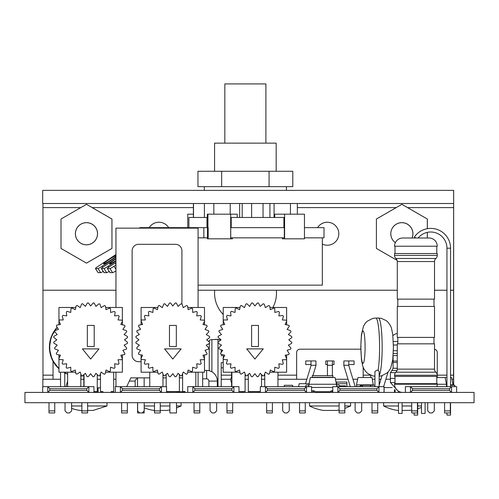 <?xml version="1.0" encoding="UTF-8"?>
<svg xmlns="http://www.w3.org/2000/svg" width="499" height="499" viewBox="0 0 499 499"><rect width="100%" height="100%" fill="white"/><g stroke="black" fill="none" stroke-linecap="round" stroke-linejoin="round"><path stroke-width="0.75" d="M214.558 293.032A30.963 30.963 90 0 1 214.682 290.237A30.963 30.963 -90 0 0 223.215 314.489A30.963 30.963 90 0 1 214.558 293.032M276.359 290.237A30.963 30.963 90 0 1 272.903 307.484M93.357 242.42A11.047 11.047 -90 0 1 92.652 242.932L92.571 242.932M221.232 355.918A16.342 16.342 90 0 1 222.641 354.752A16.342 16.342 -90 0 0 221.232 355.937M453.516 385.297L453.641 190.362L453.666 385.297M42.852 386.663L42.852 379.271L60.554 379.271M80.832 379.271L83.838 379.271M97.261 379.271L100.48 379.271M113.685 379.271L115.955 379.271M221.232 379.271L230.825 379.271M245.096 379.271L248.315 379.271M261.526 379.271L264.744 379.271M277.949 379.271L306.866 379.271M335.422 379.271L348.021 379.271M352.949 379.271L357.633 379.271M372.329 379.271L374.942 379.271M379.146 379.271L380.949 379.271M385.877 379.271L390.436 379.271M451.994 379.271L453.516 379.271M42.958 203.505L42.976 379.271M453.341 203.505L42.677 203.505L42.677 190.362L453.666 190.362L453.641 290.237L453.641 190.362M149.17 227.65A11.496 11.496 90 0 1 158.931 222.23A11.496 11.496 -90 0 0 149.195 227.65M327.313 222.23A11.496 11.496 -90 0 0 317.564 227.65A11.496 11.496 90 0 1 338.802 233.732A11.496 11.496 90 0 1 322.329 244.098M322.329 244.086A11.496 11.496 -90 0 0 327.313 245.227M158.931 222.23A11.496 11.496 90 0 1 168.693 227.65M42.964 290.237L115.955 290.237M198.084 290.237L397.291 290.237M434.51 290.237L446.948 290.237M450.56 290.237L453.622 290.237M86.477 222.641A11.09 11.09 -90 0 0 75.405 233.732A11.09 11.09 -90 0 0 86.477 244.816M75.38 233.732A11.09 11.09 90 0 1 86.464 222.641A11.09 11.09 90 0 1 97.555 233.732A11.09 11.09 90 0 1 86.464 244.816A11.09 11.09 90 0 1 75.38 233.732M61.003 248.433L61.003 219.03L86.464 204.328L111.957 219.03L111.957 248.433L86.495 263.129L61.003 248.433M86.464 204.328L111.926 219.03L111.957 248.433M111.926 248.433L86.464 263.129M401.87 222.641A11.09 11.09 -90 0 0 390.792 233.732A11.09 11.09 90 0 1 401.851 222.641A11.09 11.09 90 0 1 412.087 238.004M390.792 233.732A11.09 11.09 -90 0 0 395.345 242.689A11.09 11.09 90 0 1 390.767 233.732M397.129 260.403L376.396 248.433L376.396 219.03L401.882 204.328L427.344 219.03L427.344 228.679M427.344 238.004L427.344 232.359M401.851 204.328L427.344 219.03M427.312 219.03L427.312 228.685M427.312 232.366L427.312 238.004M93.357 225.043A11.047 11.047 -90 0 0 86.533 222.685L86.458 222.685A11.047 11.047 90 0 1 97.505 233.732A11.047 11.047 90 0 1 86.458 244.778A11.047 11.047 90 0 1 75.411 233.732A11.047 11.047 90 0 1 86.458 222.685M408.743 225.043A11.047 11.047 -90 0 0 401.92 222.685L401.845 222.685A11.047 11.047 90 0 1 412.031 238.004M395.351 242.67A11.047 11.047 90 0 1 401.845 222.685M456.635 392.407L456.635 386.663L451.545 386.663L451.545 392.407L449.493 390.355L412.53 390.355L410.477 392.407L474.05 392.407L474.05 402.693L24.95 402.693L24.95 392.407L42.689 392.407L42.689 386.663L47.779 386.663L49.838 388.715L86.795 388.715L88.847 386.663L47.779 386.663L47.779 392.407L88.847 392.407L86.795 390.355L49.838 390.355L47.779 392.407L42.689 392.407M449.493 390.355L449.493 388.715L451.545 386.663L405.388 386.663L405.388 392.407L384.03 392.407L384.03 386.663L332.783 386.663L332.783 392.407L311.594 392.407L311.594 386.663L260.341 386.663L260.341 392.407L238.99 392.407L238.99 386.663L187.736 386.663L187.736 392.407L166.547 392.407L166.547 386.663L115.294 386.663L115.294 392.407L93.943 392.407L93.943 386.663L88.847 386.663L88.847 392.407L93.943 392.407M144.149 377.862L144.149 386.663M144.149 410.945L144.149 412.941L139.689 412.941L137.637 410.889L137.637 402.693M137.556 377.862L137.556 386.663M137.556 402.693L137.556 412.941L139.689 412.941M176.484 402.693L176.484 412.941L169.891 412.941L169.891 402.693M141.086 361.694L138.585 361.694A6.468 6.468 0 0 1 132.123 355.226L132.123 250.779A6.468 6.468 0 0 1 138.585 244.31L175.448 244.31A6.468 6.468 0 0 1 181.917 250.779L181.917 304.028M182.609 377.862L179.391 377.862M166.186 377.862L162.967 377.862M149.756 377.862L130.819 377.862L126.715 386.663M115.955 307.484L115.955 228.143L198.084 228.143L198.084 307.484M198.084 372.204L198.084 386.663M115.955 386.663L115.955 372.204M182.609 373.676L182.609 391.59L185.054 391.59L185.054 392.407L182.478 392.395L182.291 391.765M434.51 349.238A3.287 3.287 0 0 1 437.255 352.475L437.255 377.537M370.726 377.537L370.726 375.223M390.436 379.252L385.877 379.252M380.949 379.252L379.146 379.252M374.942 379.252L372.323 379.252M379.146 385.216L382.016 375.735M383.637 386.663L388.06 372.054M60.554 379.252L53.037 379.252L53.037 361.438M115.955 379.252L113.685 379.252M100.48 379.252L97.261 379.252M83.838 379.252L80.832 379.252M113.685 372.204L113.685 391.59L111.134 391.59L111.134 392.407L113.323 392.395L113.08 391.59M83.838 375.766L83.838 386.663M64.758 374.312L65.132 373.077M65.949 386.663L67.627 381.117M306.866 379.252L296.643 379.252L296.643 352.475A3.287 3.287 0 0 1 299.93 349.194L359.885 349.194A3.287 3.287 0 0 1 360.814 349.325M348.801 360.939L343.867 360.939L343.867 365.293L348.801 365.293L348.801 360.939L354.053 360.939L354.053 364.551L348.801 364.551M311.014 364.551L305.762 364.551L305.762 360.939L315.948 360.939L315.948 365.293L311.102 365.293L305.525 383.681M327.444 364.551L325.803 364.551L325.803 360.939L334.012 360.939L334.012 364.551L332.371 364.551M332.371 360.939L332.371 375.653M357.633 379.252L352.949 379.252M348.021 379.252L335.415 379.252M363.172 377.537L363.172 367.326M350.267 386.663L343.786 365.293L348.714 365.293L355.194 386.663M327.444 360.939L327.444 375.653M311.014 360.939L311.014 365.293L316.029 365.293L312.885 375.653M444.584 402.693L444.584 412.941L450.329 412.941L450.329 410.889L444.584 410.889M450.329 410.889L450.329 402.693M434.298 402.693L434.298 410.889L432.246 412.941L429.782 412.941L427.724 410.889L427.724 402.693M417.445 412.941L417.445 410.889L411.694 410.889L411.694 412.941L417.445 412.941M417.445 402.693L417.445 410.889M412.53 390.355L412.53 388.715L449.493 388.715M405.388 392.407L410.477 392.407L410.477 386.663L412.53 388.715M411.694 410.889L411.694 402.693M371.973 402.693L371.973 412.941L377.724 412.941L377.724 410.889L371.973 410.889M377.724 410.889L377.724 402.693M361.694 402.693L361.694 410.889L359.642 412.941L357.178 412.941L355.12 410.889L355.12 402.693M344.84 412.941L344.84 410.889L339.089 410.889L339.089 412.941L344.84 412.941M344.84 402.693L344.84 410.889M384.03 392.407L378.941 392.407L376.888 390.355L339.925 390.355L337.873 392.407L378.941 392.407L378.941 386.663L376.888 388.715L376.888 390.355M339.925 390.355L339.925 388.715L376.888 388.715M332.783 390.973L332.403 390.973L332.403 392.395L337.873 392.407L337.873 386.663L339.925 388.715M339.089 410.889L339.089 402.693M299.537 402.693L299.537 412.941L305.282 412.941L305.282 410.889L299.537 410.889M305.282 410.889L305.282 402.693M289.252 402.693L289.252 410.889L287.199 412.941L284.736 412.941L282.683 410.889L282.683 402.693M272.398 412.941L272.398 410.889L266.647 410.889L266.647 412.941L272.398 412.941M272.398 402.693L272.398 410.889M311.594 390.973L313.004 390.973L313.004 392.395L306.498 392.407L304.446 390.355L267.489 390.355L265.431 392.407L306.498 392.407L306.498 386.663L304.446 388.715L304.446 390.355M267.489 390.355L267.489 388.715L304.446 388.715M260.341 392.407L265.431 392.407L265.431 386.663L267.489 388.715M266.647 410.889L266.647 402.693M226.933 402.693L226.933 412.941L232.677 412.941L232.677 410.889L226.933 410.889M232.677 410.889L232.677 402.693M216.647 402.693L216.647 410.889L214.595 412.941L212.131 412.941L210.073 410.889L210.073 402.693M199.793 412.941L199.793 410.889L194.042 410.889L194.042 412.941L199.793 412.941M199.793 402.693L199.793 410.889M238.99 392.407L233.894 392.407L231.842 390.355L194.878 390.355L192.826 392.407L233.894 392.407L233.894 386.663L231.842 388.715L231.842 390.355M194.878 390.355L194.878 388.715L231.842 388.715M187.736 392.407L192.826 392.407L192.826 386.663L194.878 388.715M194.042 410.889L194.042 402.693M154.49 402.693L154.49 412.941L160.241 412.941L160.241 410.889L154.49 410.889M160.241 410.889L160.241 402.693M144.205 402.693L144.205 410.889L142.153 412.941M127.351 412.941L127.351 410.889L121.6 410.889L121.6 412.941L127.351 412.941M127.351 402.693L127.351 410.889M166.547 392.407L161.451 392.407L159.399 390.355L122.442 390.355L120.39 392.407L161.451 392.407L161.451 386.663L159.399 388.715L159.399 390.355M122.442 390.355L122.442 388.715L159.399 388.715M115.294 392.407L120.39 392.407L120.39 386.663L122.442 388.715M121.6 410.889L121.6 402.693M81.886 402.693L81.886 412.941L87.637 412.941L87.637 410.889L81.886 410.889M87.637 410.889L87.637 402.693M71.6 402.693L71.6 410.889L69.548 412.941L67.084 412.941L65.032 410.889L65.032 402.693M54.747 412.941L54.747 410.889L48.996 410.889L48.996 412.941L54.747 412.941M54.747 402.693L54.747 410.889M86.795 390.355L86.795 388.715M49.838 390.355L49.838 388.715M48.996 410.889L48.996 402.693M231.892 383.101A5.495 5.495 0 0 1 231.892 376.514A5.495 5.495 0 0 0 231.892 383.101M315.455 391.74L315.455 392.407M329.745 392.407L329.745 391.74M312.249 377.537L312.249 375.653L332.945 375.653L332.945 377.537M313.004 391.291L314.682 391.291M330.725 391.291L332.403 391.291M312.249 377.3L332.945 377.3M336.563 384.635L336.563 382.059L346.911 382.059L346.911 386.663M336.563 383.706L346.911 383.706M345.595 386.663L345.595 385.839L339.52 385.839M398.489 402.693L398.489 413.434L402.1 413.434L402.1 402.693M393.081 356.417L393.081 361.064L397.291 361.064M393.137 355.619L397.291 355.619M395.501 372.634L390.368 372.634L390.368 378.385L395.008 378.385M393.362 350.741L397.291 350.741M393.393 344.996L397.291 344.996M397.291 362.511L393.081 362.511L393.081 368.256L397.291 368.256M421.487 402.693L421.487 413.434L425.098 413.434L425.098 402.693M135.167 386.663L135.167 381.093A2.264 2.264 0 0 1 137.431 378.828L137.556 378.828M217.302 386.663L217.302 381.093A10.672 10.672 0 0 0 206.63 370.42L204.49 370.42M217.302 381.093L208.894 381.093A2.264 2.264 0 0 0 206.63 378.828L202.669 378.828M208.894 381.093L208.894 386.663M185.054 391.765L176.715 391.765M168.5 391.765L166.547 391.765M202.669 386.663L202.669 372.204M231.58 372.204L231.58 376.982M231.58 382.627L231.58 386.663M208.626 341.472A5.289 5.289 0 0 0 209.256 340.742A3.231 3.231 0 0 1 209.948 340.025L210.035 340.025M223.215 362.661L221.232 362.661L221.232 386.663L221.232 367.838L223.215 367.838M221.232 344.996L221.232 345.402L221.232 344.996M221.232 349.724L221.232 352.406L221.232 349.724M220.34 340.387A3.231 3.231 0 0 0 217.994 339.382L214.944 339.382L217.994 339.395A3.231 3.231 6.5 0 1 218.724 339.476L211.826 339.588L209.948 340.025M309.049 383.681L299.2 383.681L298.57 386.663M369.665 385.297L369.665 384.96L360.29 384.96L369.665 384.96L360.29 384.96L360.29 386.663M373.383 385.297L371.955 377.537L358.001 377.537L356.573 384.255L356.573 386.663M373.383 384.854L356.573 384.854M360.29 386.494L356.573 386.494M305.887 386.663L305.887 385.671A0.711 0.711 0 0 1 306.598 384.96L308.8 384.96M336.607 384.96L338.809 384.96A0.711 0.711 0 0 1 339.52 385.671L339.52 386.663M337.948 386.663A0.711 0.711 0 0 0 337.38 386.382L336.607 386.382M308.8 386.382L308.02 386.382A0.711 0.711 0 0 0 307.453 386.663M328.585 377.537L335.054 377.537L336.482 384.255L308.925 384.255L310.353 377.537L328.585 377.537M332.783 390.811L331.242 390.811L330.238 391.74L315.168 391.74L314.158 390.811L311.594 390.811M311.594 387.449L332.783 387.449M308.831 386.663L308.925 384.255M336.482 384.255L336.569 386.663M436.793 377.537L445.064 377.537L446.493 384.255L437.255 384.255M446.493 384.255L446.586 386.663M446.948 386.382L446.617 386.382M446.617 384.96L446.948 384.96L446.617 384.96M453.055 385.297L451.626 377.537L450.56 377.537M446.948 377.537L445.064 377.537M453.055 384.854L450.56 384.854M446.948 384.854L446.617 384.854M374.942 385.297L362.517 385.297L362.517 386.663M370.532 386.663L370.532 385.297M454.845 386.663L454.845 385.297L450.56 385.297M292.701 386.663L292.701 385.297L284.293 385.297L284.293 386.663M392.139 387.561L384.03 387.561M394.466 392.407L394.466 389.619M384.118 392.407L384.118 387.561M395.121 392.407L395.121 389.969M100.48 387.817L98.047 387.817L98.047 392.407M98.128 392.407L98.128 387.817M379.146 386.663L379.146 371.512L378.092 370.333L377.044 370.164L374.942 371.468L374.942 386.663M97.074 392.407L97.074 391.59M60.554 372.204L60.554 386.663M67.627 374.206L64.758 372.884L64.758 386.663M64.758 372.884L63.747 372.204M94.199 325.435L94.199 346.493L87.337 346.493L87.337 325.435L94.199 325.435M98.989 348.882L90.643 359.049L82.441 348.882L98.989 348.882M85.36 373.283L87.113 376.633A36.957 36.957 0 0 0 88.173 376.72L90.656 373.701L92.914 376.739A36.957 36.957 0 0 0 93.974 376.658L95.951 373.283L98.652 375.928A36.957 36.957 0 0 0 99.694 375.685L101.116 372.042L104.197 374.231A36.957 36.957 0 0 0 105.189 373.826L106.025 370.009L109.412 371.693A36.957 36.957 0 0 0 110.323 371.137L110.553 367.233L114.165 368.368A36.957 36.957 0 0 0 114.976 367.676L114.595 363.783L118.338 364.339A36.957 36.957 0 0 0 119.03 363.528L118.045 359.748L121.825 359.704A36.957 36.957 0 0 0 122.386 358.793L120.82 355.213L124.55 354.583A36.957 36.957 0 0 0 124.962 353.598L122.854 350.31L126.44 349.1A36.957 36.957 0 0 0 126.69 348.065L124.095 345.14L127.445 343.387A36.957 36.957 0 0 0 127.532 342.326L124.513 339.844L127.544 337.592A36.957 36.957 0 0 0 127.463 336.526L124.095 334.548L126.74 331.847A36.957 36.957 0 0 0 126.497 330.806L122.854 329.384L125.043 326.302A36.957 36.957 0 0 0 124.638 325.311L120.82 324.475L122.505 321.088A36.957 36.957 0 0 0 121.949 320.177L118.045 319.946L119.174 316.335A36.957 36.957 0 0 0 118.488 315.524L114.595 315.904L115.144 312.168A36.957 36.957 0 0 0 114.34 311.47L110.553 312.455L110.516 308.675A36.957 36.957 0 0 0 109.605 308.114L106.025 309.679L105.395 305.949A36.957 36.957 0 0 0 104.41 305.538L101.116 307.646L99.912 304.066A36.957 36.957 0 0 0 98.877 303.81L95.951 306.405L94.199 303.055A36.957 36.957 0 0 0 93.138 302.968L90.656 305.993L88.398 302.955A36.957 36.957 0 0 0 87.337 303.036L85.36 306.405L82.659 303.76A36.957 36.957 0 0 0 81.618 304.01L80.196 307.646L77.114 305.457A36.957 36.957 0 0 0 76.122 305.862L75.287 309.679L71.9 308.002A36.957 36.957 0 0 0 70.989 308.557L70.758 312.455L67.147 311.326A36.957 36.957 0 0 0 66.336 312.018L66.716 315.904L62.974 315.356A36.957 36.957 0 0 0 62.281 316.166L63.267 319.946L59.487 319.984A36.957 36.957 0 0 0 58.926 320.894L60.491 324.475L56.761 325.105A36.957 36.957 0 0 0 56.35 326.09L58.458 329.384L54.871 330.588A36.957 36.957 0 0 0 54.622 331.629L57.217 334.548L53.867 336.301A36.957 36.957 0 0 0 53.78 337.368L56.799 339.844L53.767 342.102A36.957 36.957 0 0 0 53.848 343.162L57.217 345.14L54.572 347.847A36.957 36.957 0 0 0 54.815 348.882L58.458 350.31L56.268 353.392A36.957 36.957 0 0 0 56.674 354.377L60.491 355.213L58.807 358.6A36.957 36.957 0 0 0 59.362 359.517L63.267 359.748L62.138 363.353A36.957 36.957 0 0 0 62.824 364.17L66.716 363.783L66.167 367.526A36.957 36.957 0 0 0 66.972 368.225L70.758 367.233L70.796 371.019A36.957 36.957 0 0 0 71.706 371.574L75.287 370.009L75.917 373.739A36.957 36.957 0 0 0 76.902 374.15L80.196 372.042L81.399 375.628A36.957 36.957 0 0 0 82.441 375.878L85.36 373.283M58.951 358.843L58.951 372.204L75.655 372.204M105.545 372.204L122.361 372.204L122.361 358.843M122.361 320.851L122.361 307.484L105.657 307.484M75.767 307.484L58.951 307.484L58.951 320.851M58.951 358.313L58.951 354.876M58.951 324.737L58.951 320.957M122.361 358.731L122.361 354.957M122.361 324.812L122.361 321.375M80.832 386.663L80.832 373.938M67.627 386.663L67.627 372.204M94.579 392.407L94.579 391.59L97.261 391.59L97.261 374.562M84.05 386.663L84.05 374.443M94.579 391.59L93.943 391.59M100.48 373.676L100.48 391.59L102.919 391.59L102.919 392.407M176.334 325.435L176.334 346.493L169.467 346.493L169.467 325.435L176.334 325.435M181.125 348.882L172.779 359.049L164.57 348.882L181.125 348.882M167.489 373.283L169.242 376.633A36.957 36.957 0 0 0 170.309 376.72L172.791 373.701L175.043 376.739A36.957 36.957 0 0 0 176.11 376.658L178.087 373.283L180.788 375.928A36.957 36.957 0 0 0 181.823 375.685L183.252 372.042L186.333 374.231A36.957 36.957 0 0 0 187.318 373.826L188.16 370.009L191.547 371.693A36.957 36.957 0 0 0 192.458 371.137L192.689 367.233L196.294 368.368A36.957 36.957 0 0 0 197.111 367.676L196.731 363.783L200.467 364.339A36.957 36.957 0 0 0 201.166 363.528L200.18 359.748L203.96 359.704A36.957 36.957 0 0 0 204.521 358.793L202.956 355.213L206.68 354.583A36.957 36.957 0 0 0 207.091 353.598L204.989 350.31L208.57 349.1A36.957 36.957 0 0 0 208.825 348.065L206.224 345.14L209.58 343.387A36.957 36.957 0 0 0 209.667 342.326L206.642 339.844L209.68 337.592A36.957 36.957 0 0 0 209.599 336.526L206.224 334.548L208.875 331.847A36.957 36.957 0 0 0 208.626 330.806L204.989 329.384L207.179 326.302A36.957 36.957 0 0 0 206.773 325.311L202.956 324.475L204.634 321.088A36.957 36.957 0 0 0 204.079 320.177L200.18 319.946L201.309 316.335A36.957 36.957 0 0 0 200.617 315.524L196.731 315.904L197.28 312.168A36.957 36.957 0 0 0 196.469 311.47L192.689 312.455L192.645 308.675A36.957 36.957 0 0 0 191.741 308.114L188.16 309.679L187.524 305.949A36.957 36.957 0 0 0 186.545 305.538L183.252 307.646L182.041 304.066A36.957 36.957 0 0 0 181.006 303.81L178.087 306.405L176.334 303.055A36.957 36.957 0 0 0 175.268 302.968L172.791 305.993L170.533 302.955A36.957 36.957 0 0 0 169.467 303.036L167.489 306.405L164.789 303.76A36.957 36.957 0 0 0 163.753 304.01L162.325 307.646L159.243 305.457A36.957 36.957 0 0 0 158.258 305.862L157.416 309.679L154.029 308.002A36.957 36.957 0 0 0 153.118 308.557L152.887 312.455L149.282 311.326A36.957 36.957 0 0 0 148.465 312.018L148.852 315.904L145.109 315.356A36.957 36.957 0 0 0 144.411 316.166L145.396 319.946L141.616 319.984A36.957 36.957 0 0 0 141.055 320.894L142.62 324.475L138.897 325.105A36.957 36.957 0 0 0 138.485 326.09L140.587 329.384L137.007 330.588A36.957 36.957 0 0 0 136.751 331.629L139.352 334.548L135.996 336.301A36.957 36.957 0 0 0 135.915 337.368L138.934 339.844L135.896 342.102A36.957 36.957 0 0 0 135.977 343.162L139.352 345.14L136.707 347.847A36.957 36.957 0 0 0 136.951 348.882L140.587 350.31L138.398 353.392A36.957 36.957 0 0 0 138.803 354.377L142.62 355.213L140.943 358.6A36.957 36.957 0 0 0 141.498 359.517L145.396 359.748L144.267 363.353A36.957 36.957 0 0 0 144.96 364.17L148.852 363.783L148.297 367.526A36.957 36.957 0 0 0 149.107 368.225L152.887 367.233L152.931 371.019A36.957 36.957 0 0 0 153.835 371.574L157.416 370.009L158.052 373.739A36.957 36.957 0 0 0 159.038 374.15L162.325 372.042L163.535 375.628A36.957 36.957 0 0 0 164.57 375.878L167.489 373.283M141.086 358.843L141.086 372.204L157.79 372.204M187.674 372.204L204.49 372.204L204.49 358.843M204.49 320.851L204.49 307.484L187.786 307.484M157.902 307.484L141.086 307.484L141.086 320.851M141.086 358.313L141.086 354.876M141.086 324.737L141.086 320.957M204.49 358.731L204.49 354.957M204.49 324.812L204.49 321.375M162.967 386.663L162.967 373.938M149.756 386.663L149.756 372.204M176.715 392.407L176.715 391.59L179.391 391.59L179.391 374.562M166.186 386.663L166.186 374.443M166.547 391.59L176.715 391.59M168.5 392.407L168.5 391.59M195.82 386.663L195.82 372.204M258.463 325.435L258.463 346.493L251.602 346.493L251.602 325.435L258.463 325.435M263.254 348.882L254.908 359.049L246.706 348.882L263.254 348.882M249.625 373.283L251.377 376.633A36.957 36.957 0 0 0 252.444 376.72L254.92 373.701L257.178 376.739A36.957 36.957 0 0 0 258.239 376.658L260.216 373.283L262.917 375.928A36.957 36.957 0 0 0 263.959 375.685L265.381 372.042L268.468 374.231A36.957 36.957 0 0 0 269.454 373.826L270.29 370.009L273.677 371.693A36.957 36.957 0 0 0 274.587 371.137L274.818 367.233L278.43 368.368A36.957 36.957 0 0 0 279.24 367.676L278.86 363.783L282.602 364.339A36.957 36.957 0 0 0 283.295 363.528L282.309 359.748L286.089 359.704A36.957 36.957 0 0 0 286.651 358.793L285.085 355.213L288.815 354.583A36.957 36.957 0 0 0 289.227 353.598L287.118 350.31L290.705 349.1A36.957 36.957 0 0 0 290.954 348.065L288.36 345.14L291.709 343.387A36.957 36.957 0 0 0 291.796 342.326L288.778 339.844L291.809 337.592A36.957 36.957 0 0 0 291.728 336.526L288.36 334.548L291.004 331.847A36.957 36.957 0 0 0 290.761 330.806L287.118 329.384L289.308 326.302A36.957 36.957 0 0 0 288.902 325.311L285.085 324.475L286.769 321.088A36.957 36.957 0 0 0 286.214 320.177L282.309 319.946L283.438 316.335A36.957 36.957 0 0 0 282.752 315.524L278.86 315.904L279.409 312.168A36.957 36.957 0 0 0 278.604 311.47L274.818 312.455L274.781 308.675A36.957 36.957 0 0 0 273.87 308.114L270.29 309.679L269.66 305.949A36.957 36.957 0 0 0 268.674 305.538L265.381 307.646L264.177 304.066A36.957 36.957 0 0 0 263.141 303.81L260.216 306.405L258.463 303.055A36.957 36.957 0 0 0 257.403 302.968L254.92 305.993L252.669 302.955A36.957 36.957 0 0 0 251.602 303.036L249.625 306.405L246.924 303.76A36.957 36.957 0 0 0 245.882 304.01L244.46 307.646L241.379 305.457A36.957 36.957 0 0 0 240.387 305.862L239.551 309.679L236.164 308.002A36.957 36.957 0 0 0 235.254 308.557L235.023 312.455L231.411 311.326A36.957 36.957 0 0 0 230.6 312.018L230.981 315.904L227.238 315.356A36.957 36.957 0 0 0 226.546 316.166L227.532 319.946L223.752 319.984A36.957 36.957 0 0 0 223.19 320.894L224.756 324.475L221.026 325.105A36.957 36.957 0 0 0 220.614 326.09L222.722 329.384L219.136 330.588A36.957 36.957 0 0 0 218.886 331.629L221.481 334.548L218.132 336.301A36.957 36.957 0 0 0 218.044 337.368L221.063 339.844L218.032 342.102A36.957 36.957 0 0 0 218.113 343.162L221.481 345.14L218.836 347.847A36.957 36.957 0 0 0 219.086 348.882L222.722 350.31L220.533 353.392A36.957 36.957 0 0 0 220.938 354.377L224.756 355.213L223.072 358.6A36.957 36.957 0 0 0 223.627 359.517L227.532 359.748L226.403 363.353A36.957 36.957 0 0 0 227.095 364.17L230.981 363.783L230.432 367.526A36.957 36.957 0 0 0 231.237 368.225L235.023 367.233L235.06 371.019A36.957 36.957 0 0 0 235.971 371.574L239.551 370.009L240.181 373.739A36.957 36.957 0 0 0 241.167 374.15L244.46 372.042L245.664 375.628A36.957 36.957 0 0 0 246.706 375.878L249.625 373.283M223.215 358.843L223.215 372.204L239.919 372.204M244.204 372.204L244.516 372.204M269.809 372.204L286.626 372.204L286.626 358.843M286.626 320.851L286.626 307.484L269.922 307.484M240.031 307.484L223.215 307.484L223.215 320.851M223.215 358.313L223.215 354.876M223.215 324.737L223.215 320.957M286.626 358.731L286.626 354.957M286.626 324.812L286.626 321.375M242.42 392.407L242.42 391.59L245.096 391.59L245.096 373.938M231.892 386.663L231.892 372.204M242.42 391.59L238.99 391.59M261.526 386.663L261.526 374.562M258.85 392.407L258.85 391.59L248.315 391.59L248.315 374.443M258.85 391.59L260.341 391.59M250.635 392.407L250.635 391.59M277.949 386.663L277.949 372.204M264.744 386.663L264.744 373.676M417.707 402.693L417.707 415.081L414.095 415.081L414.095 412.941M450.56 386.663L450.56 248.203A19.817 19.817 0 0 0 414.413 236.975L415.898 238.004L418.156 238.004A16.205 16.205 0 0 1 446.948 248.203L446.948 386.663M450.56 402.693L450.56 415.081L446.948 415.081L446.948 412.941M394.547 246.213L437.255 246.213L394.547 246.213A8.215 8.215 0 0 1 402.762 238.004L429.04 238.004L402.762 238.004M437.255 246.213A8.215 8.215 0 0 0 429.04 238.004M397.291 261.545A4.104 4.104 0 0 0 395.919 258.482A4.104 4.104 0 0 1 394.547 255.419L394.547 253.548L437.255 253.548L437.255 255.419A4.104 4.104 0 0 1 435.883 258.482A4.104 4.104 0 0 0 434.51 261.545L434.51 299.132L397.291 299.132L397.291 261.545L434.51 261.545M395.919 372.204A4.104 4.104 0 0 0 397.291 369.141L397.291 343.836L434.51 343.836L434.51 369.141A4.104 4.104 0 0 0 435.883 372.204A4.104 4.104 0 0 1 437.255 375.267L437.255 376.408L394.547 376.408L394.547 375.267A4.104 4.104 0 0 1 395.919 372.204L435.883 372.204M402.762 392.407A8.215 8.215 0 0 1 394.547 384.199L394.547 383.669L437.255 383.669L437.255 384.199A8.215 8.215 0 0 1 436.875 386.663M397.291 337.411L397.291 306.442L434.51 306.442L434.51 337.411L397.291 337.411M395.008 376.408L395.008 383.669M436.793 376.408L436.793 383.669M395.008 246.238L395.008 253.548M436.793 246.238L436.793 253.548M397.809 299.132L397.809 306.442M433.993 299.132L433.993 306.442M397.809 337.411L397.809 343.836M433.993 337.411L433.993 343.836M322.329 237.836L322.329 285.147L198.084 285.147M232.478 237.836L232.478 238.821L207.933 238.821L207.933 237.836M207.933 238.821L207.478 238.821L207.478 227.65L139.732 227.65L139.732 228.143M282.434 237.836L282.434 238.821L304.465 238.821L304.465 214.183L274.737 214.183L274.737 217.47M284.311 237.836L284.311 227.65L230.731 227.65L230.731 237.836L284.311 237.836M284.598 214.183L284.598 238.821M276.172 171.269L276.172 143.138L214.57 143.138L214.57 171.269M265.905 143.138L265.905 83.919L224.837 83.919L224.837 143.138M115.955 256.343A7.834 0.692 147.1 0 1 111.439 259.642A7.834 0.692 147.1 0 1 103.599 263.896A7.834 0.692 147.1 0 1 108.919 259.642A7.834 0.692 147.1 0 1 115.955 255.55M115.955 260.572A7.834 0.692 147.1 0 1 109.543 263.896A7.834 0.692 147.1 0 1 114.864 259.642A7.834 0.692 147.1 0 1 115.955 258.931M115.955 263.859A7.834 0.692 147.1 0 1 115.494 263.896A7.834 0.692 147.1 0 1 115.955 263.247M115.955 270.87A4.104 0.362 147.1 0 1 112.599 272.666L109.936 268.549A4.104 0.362 -32.9 0 0 113.984 266.298L115.955 264.988M115.955 262.412L110.098 266.298A4.104 0.362 -32.9 0 0 107.31 268.524A4.104 0.362 -32.9 0 0 107.372 268.549L109.936 268.549M112.599 272.666L110.036 272.666A4.104 0.362 147.1 0 1 109.98 272.647L107.31 268.524M109.169 271.394A4.104 0.362 147.1 0 1 106.655 272.666L103.985 268.549A4.104 0.362 -32.9 0 0 108.04 266.298L115.955 261.046M103.218 271.394A4.104 0.362 147.1 0 1 100.704 272.666L98.141 272.666A4.104 0.362 147.1 0 1 98.085 272.647L95.421 268.524A4.104 0.362 -32.9 0 0 95.477 268.549L98.041 268.549A4.104 0.362 -32.9 0 0 102.089 266.298L115.955 257.097M115.955 254.515A4.104 0.362 -32.9 0 0 115.837 254.596L98.209 266.298A4.104 0.362 -32.9 0 0 95.421 268.524M115.955 258.463L104.154 266.298A4.104 0.362 -32.9 0 0 101.366 268.524A4.104 0.362 -32.9 0 0 101.422 268.549L103.985 268.549M106.655 272.666L104.091 272.666A4.104 0.362 147.1 0 1 104.029 272.647L101.366 268.524M193.4 214.183L187.755 214.183L187.755 227.65M198.084 237.836L208.17 237.836L208.17 227.65L207.478 227.65M207.334 227.65L207.334 214.183L230.681 214.183L230.681 238.821M207.933 214.183L207.933 227.65M230.681 214.183L237.231 214.183L237.231 217.47M231.212 227.65L231.212 217.47L230.906 227.65M304.465 237.836L324.013 237.836L324.013 227.65L304.465 227.65M207.334 217.47L188.909 217.47L188.909 227.65M206.991 227.65L206.991 217.47M283.9 227.65L283.9 217.47L231.212 217.47M203.842 237.836L203.842 227.65M286.438 186.67L286.438 190.362M204.303 186.67L204.303 190.362M231.037 186.67L231.742 186.67M269.08 171.269L292.788 171.269L292.788 186.67L221.662 186.67L269.08 186.67L269.08 171.269L197.953 171.269L197.953 186.67L221.662 186.67L221.662 171.269M106.998 402.693L106.998 405.98L93.039 410.428L87.637 410.428M71.6 408.394A45.241 45.241 0 0 0 79.896 410.428L81.886 410.428M106.998 405.98L87.637 405.98M81.886 405.98L71.6 405.98M350.604 402.693L350.604 405.98L344.84 408.431M309.536 402.693L309.536 405.98A45.241 45.241 0 0 0 323.502 410.428L336.644 410.428L339.089 409.997M350.604 405.98L344.84 405.98M339.089 405.98L309.536 405.98M181.081 402.693L181.081 405.98L176.484 408.007M144.205 407.851A45.241 45.241 0 0 0 153.979 410.428L154.49 410.428M160.241 410.428L167.121 410.428L169.891 409.935M181.081 405.98L176.484 405.98M169.891 405.98L160.241 405.98M154.49 405.98L144.205 405.98M383.625 402.693L383.625 405.98A45.241 45.241 0 0 0 397.584 410.428L398.489 410.428M402.1 410.428L411.694 410.272M421.487 407.458L417.707 408.831M421.487 405.98L417.707 405.98M411.694 405.98L402.1 405.98M398.489 405.98L383.625 405.98M42.983 375.161L53.037 375.161M221.232 375.161L231.58 375.161M245.096 375.161L245.508 375.161M247.51 375.161L247.86 375.161M264.164 375.161L264.744 375.161M277.949 375.161L296.643 375.161M363.172 375.161L370.589 375.161M437.255 375.161L446.948 375.161M450.56 375.161L453.641 375.161M42.964 207.615L80.782 207.615M92.178 207.615L193.4 207.615M297.342 207.615L396.169 207.615M407.564 207.615L453.622 207.615M327.444 365.293L332.371 365.293M393.293 341.491L397.809 341.491M393.262 353.479L397.291 353.479M390.561 372.634L391.815 370.564L397.036 370.564M390.436 378.385L390.436 382.552L395.008 382.552M206.63 370.42L206.63 378.828M137.431 378.828L137.431 377.862M135.167 381.093L129.316 381.093M209.256 370.751L209.256 343.555M209.256 341.99L209.256 340.742M211.888 371.811L211.888 339.588M217.994 386.663L217.994 339.588M360.29 385.671L362.517 385.671M362.998 330.974A16.168 2.09 90 0 1 365.087 347.142A16.168 2.09 90 0 1 362.998 363.309A16.168 2.09 90 0 1 360.908 347.142A16.168 2.09 90 0 1 362.998 330.974M378.092 370.333A29.104 3.761 -90 0 0 379.583 347.142A29.104 3.761 -90 0 0 375.822 318.038L378.385 318.038A29.104 3.761 90 0 1 382.153 347.142A29.104 3.761 90 0 1 379.146 375.647M248.315 375.279A29.104 28.861 -90 0 1 247.604 375.08L248.315 375.285M247.685 375.005A29.104 28.861 90 0 0 248.315 375.192M67.627 374.194A29.104 28.861 -90 0 1 64.689 372.815M58.951 368.761A29.104 28.861 -90 0 1 57.136 327.319M57.273 327.537A29.104 28.861 90 0 0 58.951 368.455M63.941 372.204A29.104 28.861 90 0 0 67.627 374.057M450.56 248.203L446.948 248.203M395.919 258.482L435.883 258.482M397.291 369.141L434.51 369.141M394.547 375.267L437.255 375.267M394.547 384.199L437.255 384.199M394.547 255.419L437.255 255.419M113.984 266.298L115.955 269.341M110.036 272.666L107.372 268.549M108.04 266.298L108.676 267.283M98.141 272.666L95.477 268.549M102.089 266.298L102.732 267.283M100.704 272.666L98.041 268.549M104.091 272.666L101.422 268.549M290.449 214.183L290.449 203.505M274.063 217.47L274.063 203.505M263.035 217.47L263.035 203.505M251.621 217.47L251.621 203.505M242.196 217.47L242.196 203.505M239.651 217.47L239.651 203.505M230.226 214.183L230.226 203.505M213.84 214.183L213.84 203.505M204.415 217.47L204.415 203.505M193.512 217.47L193.512 203.505M171.413 228.143L171.413 227.65M157.272 228.143L157.272 227.65M139.895 228.143L139.895 227.65M398.489 391.21L398.489 392.407M397.291 333.388L394.934 334.162L392.881 335.646M393.187 362.511L393.187 361.064M390.436 382.552L397.765 390.717M391.815 370.564L393.112 368.256M378.385 318.038L381.398 318.387L386.251 320.626L387.96 322.123L390.368 325.485L391.509 328.273L392.757 334.567L393.412 347.21L392.775 359.561L390.717 368.087L388.902 371.075L387.087 372.984L381.392 375.897L379.146 376.221M374.942 376.215L372.815 375.897L367.956 373.651L366.254 372.16L363.84 368.798L362.698 366.004L361.451 359.71L360.796 347.073L361.432 334.717L363.497 326.196L365.305 323.202L367.121 321.294L372.822 318.387L375.822 318.038M261.526 375.71L262.486 375.504M264.202 375.055L264.744 374.886M58.951 368.83L52.096 359.604L49.332 348.439L51.091 337.068L57.104 327.269M80.832 376.159L84.05 375.722M297.342 214.183L297.342 203.505M269.928 217.47L269.928 203.505M193.4 217.47L193.4 203.505"/></g></svg>
